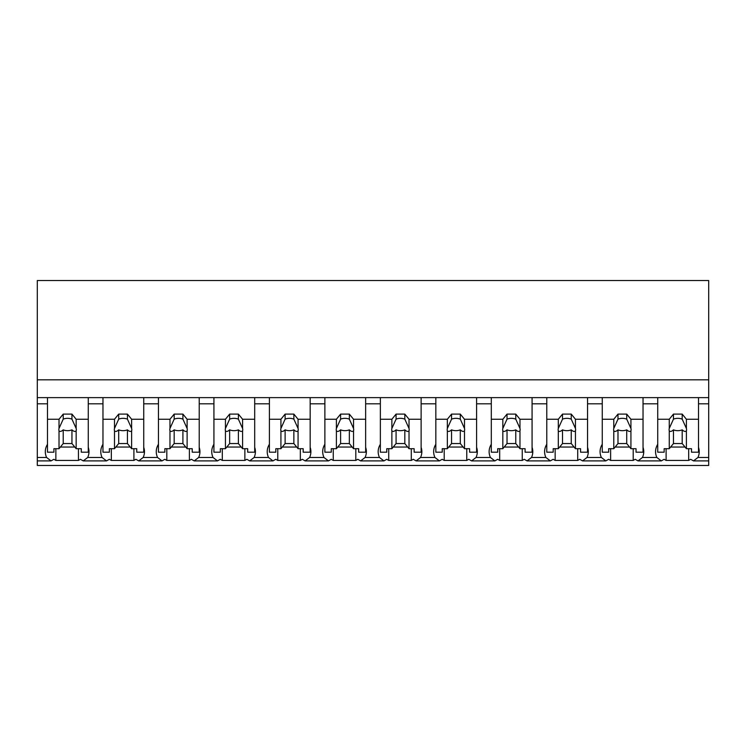 <?xml version="1.0" encoding="UTF-8"?>
<svg xmlns="http://www.w3.org/2000/svg" width="746" height="746" viewBox="0 0 746 746"><rect width="100%" height="100%" fill="white"/><g stroke="black" fill="none" stroke-linecap="round" stroke-linejoin="round"><path stroke-width="1.12" d="M708.7 397.627L708.7 465.457L37.3 465.457L37.3 403.81L47.492 403.81L47.492 397.627L708.7 397.627L708.7 379.817L37.3 379.817L37.3 403.81M708.7 379.817L708.7 280.543L37.3 280.543L37.3 379.817M708.7 457.485L697.93 457.485L693.491 460.897L690.647 459.284A26.39 18.659 -0 0 1 688.679 460.431L666.113 460.431A26.39 18.659 -0 0 1 664.145 459.284L661.301 460.897L638.007 460.897L635.163 459.284A26.39 18.659 -0 0 1 633.205 460.431L610.629 460.431A26.39 18.659 -0 0 1 608.671 459.284L605.827 460.897L582.533 460.897L579.689 459.284A26.39 18.659 -0 0 1 577.721 460.431L555.155 460.431A26.39 18.659 -0 0 1 553.187 459.284L550.352 460.897L527.058 460.897L524.214 459.284A26.39 18.659 -0 0 1 522.247 460.431L499.68 460.431A26.39 18.659 -0 0 1 497.713 459.284L494.868 460.897L471.584 460.897L468.74 459.284A26.39 18.659 -0 0 1 466.772 460.431L444.206 460.431A26.39 18.659 -0 0 1 442.238 459.284L439.394 460.897L416.1 460.897L413.256 459.284A26.39 18.659 -0 0 1 411.298 460.431L388.722 460.431A26.39 18.659 -0 0 1 386.764 459.284L383.92 460.897L360.626 460.897L357.782 459.284A26.39 18.659 -0 0 1 355.814 460.431L333.248 460.431A26.39 18.659 -0 0 1 331.28 459.284L328.445 460.897L305.151 460.897L302.307 459.284A26.39 18.659 -0 0 1 300.34 460.431L277.773 460.431A26.39 18.659 -0 0 1 275.806 459.284L272.961 460.897L249.668 460.897L246.833 459.284A26.39 18.659 -0 0 1 244.865 460.431L222.299 460.431A26.39 18.659 -0 0 1 220.331 459.284L217.487 460.897L194.193 460.897L191.349 459.284A26.39 18.659 -0 0 1 189.391 460.431L166.815 460.431A26.39 18.659 -0 0 1 164.857 459.284L162.013 460.897L138.719 460.897L135.875 459.284A26.39 18.659 -0 0 1 133.907 460.431L111.341 460.431A26.39 18.659 -0 0 1 109.373 459.284L106.538 460.897L83.244 460.897L80.4 459.284A26.39 18.659 -0 0 1 78.433 460.431L55.866 460.431A26.39 18.659 -0 0 1 53.898 459.284L51.054 460.897L37.3 460.897M47.492 444.252A26.39 18.659 180 0 0 45.31 451.684A26.39 18.659 180 0 0 46.616 457.485L51.054 460.897M37.3 397.627L47.492 397.627L47.492 419.252L59.018 419.252L63.214 414.105L71.952 414.105L76.157 419.252L88.261 419.252L88.261 397.627L88.261 403.81L102.967 403.81L102.967 397.627L102.967 419.252L114.492 419.252L118.698 414.105L127.435 414.105L131.632 419.252L143.736 419.252L143.736 397.627L143.736 403.81L158.45 403.81L158.45 397.627L158.45 419.252L169.967 419.252L174.172 414.105L182.91 414.105L187.115 419.252L199.219 419.252L199.219 397.627L199.219 403.81L213.925 403.81L213.925 397.627L213.925 419.252L225.441 419.252L229.647 414.105L238.384 414.105L242.59 419.252L254.694 419.252L254.694 397.627L254.694 403.81L269.399 403.81L269.399 397.627L269.399 419.252L280.925 419.252L285.121 414.105L293.859 414.105L298.064 419.252L310.168 419.252L310.168 397.627L310.168 403.81L324.874 403.81L324.874 397.627L324.874 419.252L336.399 419.252L340.605 414.105L349.342 414.105L353.539 419.252L365.643 419.252L365.643 397.627L365.643 403.81L380.357 403.81L380.357 397.627L380.357 419.252L391.874 419.252L396.079 414.105L404.817 414.105L409.022 419.252L421.126 419.252L421.126 397.627L421.126 403.81L435.832 403.81L435.832 397.627L435.832 419.252L447.348 419.252L451.554 414.105L460.291 414.105L464.497 419.252L476.601 419.252L476.601 397.627L476.601 403.81L491.306 403.81L491.306 397.627L491.306 419.252L502.832 419.252L507.028 414.105L515.766 414.105L519.971 419.252L532.075 419.252L532.075 397.627L532.075 403.81L546.781 403.81L546.781 397.627L546.781 419.252L558.306 419.252L562.512 414.105L571.25 414.105L575.446 419.252L587.55 419.252L587.55 397.627L587.55 403.81L602.264 403.81L602.264 397.627L602.264 419.252L613.781 419.252L617.986 414.105L626.724 414.105L630.929 419.252L643.033 419.252L643.033 397.627L643.033 403.81L657.739 403.81L657.739 397.627L657.739 419.252L669.255 419.252L673.461 414.105L682.198 414.105L686.404 419.252L698.508 419.252L698.508 397.627L698.508 403.81L708.7 403.81M55.866 448.7L55.866 460.431M78.433 448.7L78.433 460.431M60.361 447.05L74.814 447.05M102.967 444.252A26.39 18.659 180 0 0 100.785 451.684A26.39 18.659 180 0 0 102.09 457.485L87.683 457.485A26.39 18.659 180 0 0 88.988 451.684A26.39 18.659 180 0 0 88.261 447.33M87.683 457.485L83.244 460.897M697.93 457.485A26.39 18.659 180 0 0 699.235 451.684A26.39 18.659 180 0 0 698.508 447.33M657.739 444.252A26.39 18.659 180 0 0 655.557 451.684A26.39 18.659 180 0 0 656.862 457.485L661.301 460.897M666.113 448.7L666.113 460.431M688.679 448.7L688.679 460.431M670.607 447.05L685.061 447.05M656.862 457.485L642.446 457.485A26.39 18.659 180 0 0 643.761 451.684A26.39 18.659 180 0 0 643.033 447.33M102.09 457.485L106.538 460.897M111.341 448.7L111.341 460.431M133.907 448.7L133.907 460.431M115.835 447.05L130.289 447.05M158.45 444.252A26.39 18.659 180 0 0 156.259 451.684A26.39 18.659 180 0 0 157.574 457.485L143.157 457.485A26.39 18.659 180 0 0 144.472 451.684A26.39 18.659 180 0 0 143.736 447.33M143.157 457.485L138.719 460.897M157.574 457.485L162.013 460.897M166.815 448.7L166.815 460.431M189.391 448.7L189.391 460.431M171.31 447.05L185.763 447.05M213.925 444.252A26.39 18.659 180 0 0 211.743 451.684A26.39 18.659 180 0 0 213.048 457.485L198.632 457.485A26.39 18.659 180 0 0 199.947 451.684A26.39 18.659 180 0 0 199.219 447.33M198.632 457.485L194.193 460.897M213.048 457.485L217.487 460.897M222.299 448.7L222.299 460.431M244.865 448.7L244.865 460.431M226.793 447.05L241.247 447.05M269.399 444.252A26.39 18.659 180 0 0 267.217 451.684A26.39 18.659 180 0 0 268.523 457.485L254.116 457.485A26.39 18.659 180 0 0 255.421 451.684A26.39 18.659 180 0 0 254.694 447.33M254.116 457.485L249.668 460.897M268.523 457.485L272.961 460.897M277.773 448.7L277.773 460.431M300.34 448.7L300.34 460.431M282.268 447.05L296.721 447.05M324.874 444.252A26.39 18.659 180 0 0 322.692 451.684A26.39 18.659 180 0 0 323.997 457.485L309.59 457.485A26.39 18.659 180 0 0 310.895 451.684A26.39 18.659 180 0 0 310.168 447.33M309.59 457.485L305.151 460.897M323.997 457.485L328.445 460.897M333.248 448.7L333.248 460.431M355.814 448.7L355.814 460.431M337.742 447.05L352.196 447.05M380.357 444.252A26.39 18.659 180 0 0 378.166 451.684A26.39 18.659 180 0 0 379.481 457.485L365.064 457.485A26.39 18.659 180 0 0 366.379 451.684A26.39 18.659 180 0 0 365.643 447.33M365.064 457.485L360.626 460.897M379.481 457.485L383.92 460.897M388.722 448.7L388.722 460.431M411.298 448.7L411.298 460.431M393.217 447.05L407.67 447.05M435.832 444.252A26.39 18.659 180 0 0 433.65 451.684A26.39 18.659 180 0 0 434.955 457.485L420.539 457.485A26.39 18.659 180 0 0 421.854 451.684A26.39 18.659 180 0 0 421.126 447.33M420.539 457.485L416.1 460.897M434.955 457.485L439.394 460.897M444.206 448.7L444.206 460.431M466.772 448.7L466.772 460.431M448.7 447.05L463.154 447.05M491.306 444.252A26.39 18.659 180 0 0 489.124 451.684A26.39 18.659 180 0 0 490.43 457.485L476.023 457.485A26.39 18.659 180 0 0 477.328 451.684A26.39 18.659 180 0 0 476.601 447.33M476.023 457.485L471.584 460.897M490.43 457.485L494.868 460.897M499.68 448.7L499.68 460.431M522.247 448.7L522.247 460.431M504.175 447.05L518.629 447.05M546.781 444.252A26.39 18.659 180 0 0 544.599 451.684A26.39 18.659 180 0 0 545.904 457.485L531.497 457.485A26.39 18.659 180 0 0 532.803 451.684A26.39 18.659 180 0 0 532.075 447.33M531.497 457.485L527.058 460.897M545.904 457.485L550.352 460.897M555.155 448.7L555.155 460.431M577.721 448.7L577.721 460.431M559.649 447.05L574.103 447.05M602.264 444.252A26.39 18.659 180 0 0 600.073 451.684A26.39 18.659 180 0 0 601.388 457.485L586.971 457.485A26.39 18.659 180 0 0 588.286 451.684A26.39 18.659 180 0 0 587.55 447.33M586.971 457.485L582.533 460.897M601.388 457.485L605.827 460.897M610.629 448.7L610.629 460.431M633.205 448.7L633.205 460.431M615.124 447.05L629.577 447.05M642.446 457.485L638.007 460.897M76.157 419.252L76.157 428.456A8.738 6.173 180 0 1 76.325 429.649A8.738 6.173 180 0 1 76.157 430.843L76.157 448.7L81.277 448.7L81.277 452.197L88.261 452.197L88.261 419.252M59.018 419.252L59.018 428.456A8.738 6.173 180 0 0 58.85 429.649A8.738 6.173 180 0 0 59.018 430.843L59.018 448.7L53.898 448.7L53.898 452.197L47.492 452.197L47.492 419.252M59.018 428.456L63.214 419.149A8.738 6.173 0 0 1 71.952 419.149L71.952 414.105M63.214 414.105L63.214 419.149M76.157 428.456L71.952 419.149M76.157 430.843C75.197 431.878 73.798 431.542 71.952 429.855L71.952 443.553L76.157 448.7M59.018 448.7L63.214 443.553L71.952 443.553M59.018 430.843C59.978 431.869 61.377 431.542 63.214 429.855A8.738 6.173 180 0 0 71.952 429.855M63.214 429.855L63.214 443.553M131.632 419.252L131.632 428.456A8.738 6.173 180 0 1 131.8 429.649A8.738 6.173 180 0 1 131.632 430.843L131.632 448.7L136.751 448.7L136.751 452.197L143.736 452.197L143.736 419.252M114.492 419.252L114.492 428.456A8.738 6.173 180 0 0 114.325 429.649A8.738 6.173 180 0 0 114.492 430.843L114.492 448.7L109.373 448.7L109.373 452.197L102.967 452.197L102.967 419.252M114.492 428.456L118.698 419.149A8.738 6.173 0 0 1 127.435 419.149L127.435 414.105M118.698 414.105L118.698 419.149M131.632 428.456L127.435 419.149M131.632 430.843C130.671 431.878 129.272 431.542 127.435 429.855L127.435 443.553L131.632 448.7M114.492 448.7L118.698 443.553L127.435 443.553M114.492 430.843C115.453 431.869 116.852 431.542 118.698 429.855A8.738 6.173 180 0 0 127.435 429.855M118.698 429.855L118.698 443.553M187.115 419.252L187.115 428.456A8.738 6.173 180 0 1 187.274 429.649A8.738 6.173 180 0 1 187.115 430.843L187.115 448.7L192.226 448.7L192.226 452.197L199.219 452.197L199.219 419.252M169.967 419.252L169.967 428.456A8.738 6.173 180 0 0 169.799 429.649A8.738 6.173 180 0 0 169.967 430.843L169.967 448.7L164.857 448.7L164.857 452.197L158.45 452.197L158.45 419.252M169.967 428.456L174.172 419.149A8.738 6.173 0 0 1 182.91 419.149L182.91 414.105M174.172 414.105L174.172 419.149M187.115 428.456L182.91 419.149M187.115 430.843C186.155 431.878 184.747 431.542 182.91 429.855L182.91 443.553L187.115 448.7M169.967 448.7L174.172 443.553L182.91 443.553M169.967 430.843C170.927 431.869 172.335 431.542 174.172 429.855A8.738 6.173 180 0 0 182.91 429.855M174.172 429.855L174.172 443.553M242.59 419.252L242.59 428.456A8.738 6.173 180 0 1 242.758 429.649A8.738 6.173 180 0 1 242.59 430.843L242.59 448.7L247.7 448.7L247.7 452.197L254.694 452.197L254.694 419.252M225.441 419.252L225.441 428.456A8.738 6.173 180 0 0 225.283 429.649A8.738 6.173 180 0 0 225.441 430.843L225.441 448.7L220.331 448.7L220.331 452.197L213.925 452.197L213.925 419.252M225.441 428.456L229.647 419.149A8.738 6.173 0 0 1 238.384 419.149L238.384 414.105M229.647 414.105L229.647 419.149M242.59 428.456L238.384 419.149M242.59 430.843C241.629 431.878 240.231 431.542 238.384 429.855L238.384 443.553L242.59 448.7M225.441 448.7L229.647 443.553L238.384 443.553M225.441 430.843C226.411 431.869 227.81 431.542 229.647 429.855A8.738 6.173 180 0 0 238.384 429.855M229.647 429.855L229.647 443.553M298.064 419.252L298.064 428.456A8.738 6.173 180 0 1 298.232 429.649A8.738 6.173 180 0 1 298.064 430.843L298.064 448.7L303.184 448.7L303.184 452.197L310.168 452.197L310.168 419.252M280.925 419.252L280.925 428.456A8.738 6.173 180 0 0 280.757 429.649A8.738 6.173 180 0 0 280.925 430.843L280.925 448.7L275.806 448.7L275.806 452.197L269.399 452.197L269.399 419.252M280.925 428.456L285.121 419.149A8.738 6.173 0 0 1 293.859 419.149L293.859 414.105M285.121 414.105L285.121 419.149M298.064 428.456L293.859 419.149M298.064 430.843C297.104 431.878 295.705 431.542 293.859 429.855L293.859 443.553L298.064 448.7M280.925 448.7L285.121 443.553L293.859 443.553M280.925 430.843C281.885 431.869 283.284 431.542 285.121 429.855A8.738 6.173 180 0 0 293.859 429.855M285.121 429.855L285.121 443.553M353.539 419.252L353.539 428.456A8.738 6.173 180 0 1 353.707 429.649A8.738 6.173 180 0 1 353.539 430.843L353.539 448.7L358.658 448.7L358.658 452.197L365.643 452.197L365.643 419.252M336.399 419.252L336.399 428.456A8.738 6.173 180 0 0 336.232 429.649A8.738 6.173 180 0 0 336.399 430.843L336.399 448.7L331.28 448.7L331.28 452.197L324.874 452.197L324.874 419.252M336.399 428.456L340.605 419.149A8.738 6.173 0 0 1 349.342 419.149L349.342 414.105M340.605 414.105L340.605 419.149M353.539 428.456L349.342 419.149M353.539 430.843C352.578 431.878 351.18 431.542 349.342 429.855L349.342 443.553L353.539 448.7M336.399 448.7L340.605 443.553L349.342 443.553M336.399 430.843C337.36 431.869 338.759 431.542 340.605 429.855A8.738 6.173 180 0 0 349.342 429.855M340.605 429.855L340.605 443.553M409.022 419.252L409.022 428.456A8.738 6.173 180 0 1 409.181 429.649A8.738 6.173 180 0 1 409.022 430.843L409.022 448.7L414.133 448.7L414.133 452.197L421.126 452.197L421.126 419.252M391.874 419.252L391.874 428.456A8.738 6.173 180 0 0 391.715 429.649A8.738 6.173 180 0 0 391.874 430.843L391.874 448.7L386.764 448.7L386.764 452.197L380.357 452.197L380.357 419.252M391.874 428.456L396.079 419.149A8.738 6.173 0 0 1 404.817 419.149L404.817 414.105M396.079 414.105L396.079 419.149M409.022 428.456L404.817 419.149M409.022 430.843C408.062 431.878 406.654 431.542 404.817 429.855L404.817 443.553L409.022 448.7M391.874 448.7L396.079 443.553L404.817 443.553M391.874 430.843C392.834 431.869 394.242 431.542 396.079 429.855A8.738 6.173 180 0 0 404.817 429.855M396.079 429.855L396.079 443.553M464.497 419.252L464.497 428.456A8.738 6.173 180 0 1 464.665 429.649A8.738 6.173 180 0 1 464.497 430.843L464.497 448.7L469.607 448.7L469.607 452.197L476.601 452.197L476.601 419.252M447.348 419.252L447.348 428.456A8.738 6.173 180 0 0 447.19 429.649A8.738 6.173 180 0 0 447.348 430.843L447.348 448.7L442.238 448.7L442.238 452.197L435.832 452.197L435.832 419.252M447.348 428.456L451.554 419.149A8.738 6.173 0 0 1 460.291 419.149L460.291 414.105M451.554 414.105L451.554 419.149M464.497 428.456L460.291 419.149M464.497 430.843C463.536 431.878 462.138 431.542 460.291 429.855L460.291 443.553L464.497 448.7M447.348 448.7L451.554 443.553L460.291 443.553M447.348 430.843C448.318 431.869 449.717 431.542 451.554 429.855A8.738 6.173 180 0 0 460.291 429.855M451.554 429.855L451.554 443.553M519.971 419.252L519.971 428.456A8.738 6.173 180 0 1 520.139 429.649A8.738 6.173 180 0 1 519.971 430.843L519.971 448.7L525.091 448.7L525.091 452.197L532.075 452.197L532.075 419.252M502.832 419.252L502.832 428.456A8.738 6.173 180 0 0 502.664 429.649A8.738 6.173 180 0 0 502.832 430.843L502.832 448.7L497.713 448.7L497.713 452.197L491.306 452.197L491.306 419.252M502.832 428.456L507.028 419.149A8.738 6.173 0 0 1 515.766 419.149L515.766 414.105M507.028 414.105L507.028 419.149M519.971 428.456L515.766 419.149M519.971 430.843C519.011 431.878 517.612 431.542 515.766 429.855L515.766 443.553L519.971 448.7M502.832 448.7L507.028 443.553L515.766 443.553M502.832 430.843C503.792 431.869 505.191 431.542 507.028 429.855A8.738 6.173 180 0 0 515.766 429.855M507.028 429.855L507.028 443.553M575.446 419.252L575.446 428.456A8.738 6.173 180 0 1 575.614 429.649A8.738 6.173 180 0 1 575.446 430.843L575.446 448.7L580.565 448.7L580.565 452.197L587.55 452.197L587.55 419.252M558.306 419.252L558.306 428.456A8.738 6.173 180 0 0 558.139 429.649A8.738 6.173 180 0 0 558.306 430.843L558.306 448.7L553.187 448.7L553.187 452.197L546.781 452.197L546.781 419.252M558.306 428.456L562.512 419.149A8.738 6.173 0 0 1 571.25 419.149L571.25 414.105M562.512 414.105L562.512 419.149M575.446 428.456L571.25 419.149M575.446 430.843C574.485 431.878 573.087 431.542 571.25 429.855L571.25 443.553L575.446 448.7M558.306 448.7L562.512 443.553L571.25 443.553M558.306 430.843C559.267 431.869 560.666 431.542 562.512 429.855A8.738 6.173 180 0 0 571.25 429.855M562.512 429.855L562.512 443.553M630.929 419.252L630.929 428.456A8.738 6.173 180 0 1 631.088 429.649A8.738 6.173 180 0 1 630.929 430.843L630.929 448.7L636.04 448.7L636.04 452.197L643.033 452.197L643.033 419.252M613.781 419.252L613.781 428.456A8.738 6.173 180 0 0 613.622 429.649A8.738 6.173 180 0 0 613.781 430.843L613.781 448.7L608.671 448.7L608.671 452.197L602.264 452.197L602.264 419.252M613.781 428.456L617.986 419.149A8.738 6.173 0 0 1 626.724 419.149L626.724 414.105M617.986 414.105L617.986 419.149M630.929 428.456L626.724 419.149M630.929 430.843C629.969 431.878 628.561 431.542 626.724 429.855L626.724 443.553L630.929 448.7M613.781 448.7L617.986 443.553L626.724 443.553M613.781 430.843C614.741 431.869 616.149 431.542 617.986 429.855A8.738 6.173 180 0 0 626.724 429.855M617.986 429.855L617.986 443.553M686.404 419.252L686.404 428.456A8.738 6.173 180 0 1 686.572 429.649A8.738 6.173 180 0 1 686.404 430.843L686.404 448.7L691.514 448.7L691.514 452.197L698.508 452.197L698.508 419.252M669.255 419.252L669.255 428.456A8.738 6.173 180 0 0 669.097 429.649A8.738 6.173 180 0 0 669.255 430.843L669.255 448.7L664.145 448.7L664.145 452.197L657.739 452.197L657.739 419.252M669.255 428.456L673.461 419.149A8.738 6.173 0 0 1 682.198 419.149L682.198 414.105M673.461 414.105L673.461 419.149M686.404 428.456L682.198 419.149M686.404 430.843C685.443 431.878 684.045 431.542 682.198 429.855L682.198 443.553L686.404 448.7M669.255 448.7L673.461 443.553L682.198 443.553M669.255 430.843C670.225 431.869 671.624 431.542 673.461 429.855A8.738 6.173 180 0 0 682.198 429.855M673.461 429.855L673.461 443.553M46.616 457.485L37.3 457.485M708.7 460.897L693.491 460.897"/></g></svg>

